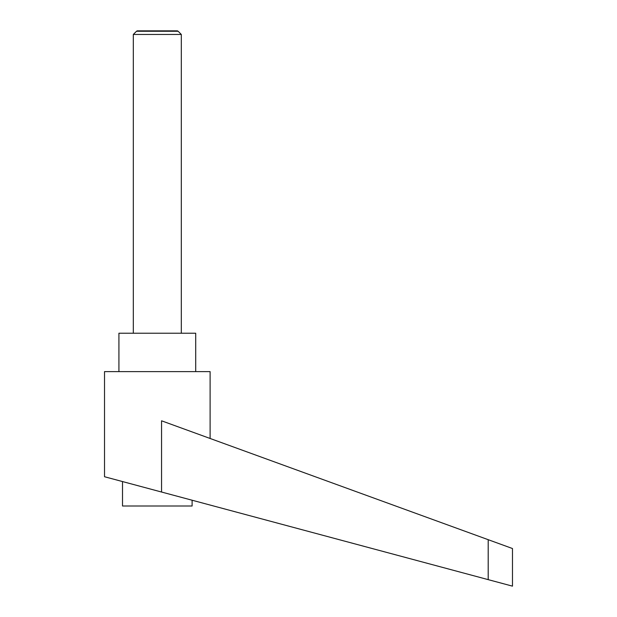 <?xml version="1.0" encoding="UTF-8"?>
<svg xmlns="http://www.w3.org/2000/svg" width="617" height="617" viewBox="0 0 617 617"><rect width="100%" height="100%" fill="white"/><g stroke="black" fill="none" stroke-linecap="round" stroke-linejoin="round"><path stroke-width="0.93" d="M181.313 333.226L181.313 34.452L178.12 31.259L136.511 31.259L133.318 34.452L133.318 333.226M136.511 31.259L137.213 30.85L177.411 30.85L178.12 31.259M192.111 500.225L192.111 506.009L122.513 506.009L122.513 481.561M157.312 490.893L161.554 492.027L161.554 420.802L488.201 539.69L488.201 579.641L512.48 586.15L104.52 476.733L104.52 371.619L210.112 371.619L210.112 438.471M118.919 371.619L118.919 333.226L195.712 333.226L195.712 371.619M488.201 539.69L512.48 548.528L512.48 586.15M133.318 34.452L181.313 34.452"/></g></svg>
